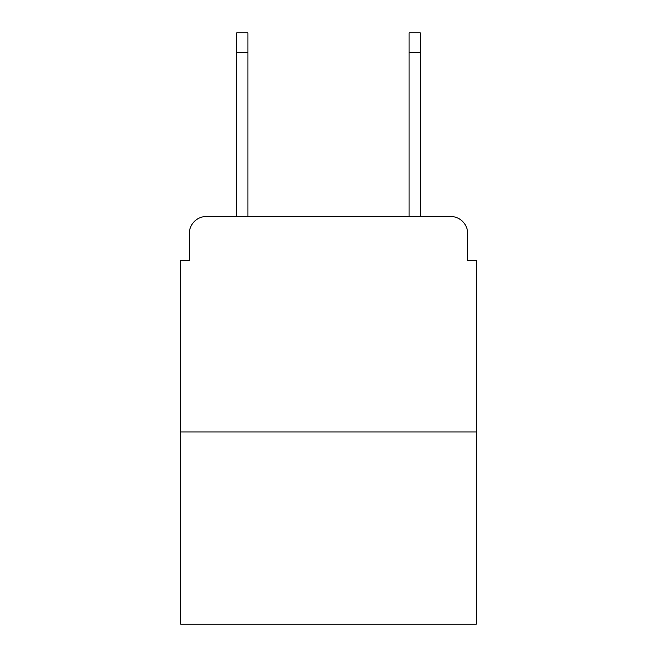 <?xml version="1.0" encoding="UTF-8"?>
<svg xmlns="http://www.w3.org/2000/svg" width="657" height="657" viewBox="0 0 657 657"><rect width="100%" height="100%" fill="white"/><g stroke="black" fill="none" stroke-linecap="round" stroke-linejoin="round"><path stroke-width="0.99" d="M189.298 233.687L189.298 260.402L189.298 233.687A17.238 17.238 0 0 1 206.536 216.449L236.701 216.449L236.701 32.85L247.911 32.85L247.911 216.449L409.089 216.449L409.089 32.85L420.299 32.85L420.299 216.449L450.464 216.449L206.536 216.449M476.325 431.936L180.675 431.936L180.675 624.15L476.325 624.15L476.325 260.402L467.702 260.402L467.702 233.687A17.238 17.238 0 0 0 450.464 216.449M180.675 431.936L180.675 260.402L189.298 260.402M467.702 260.402L467.702 233.687M236.701 52.675L247.911 52.675M420.299 52.675L409.089 52.675"/></g></svg>
